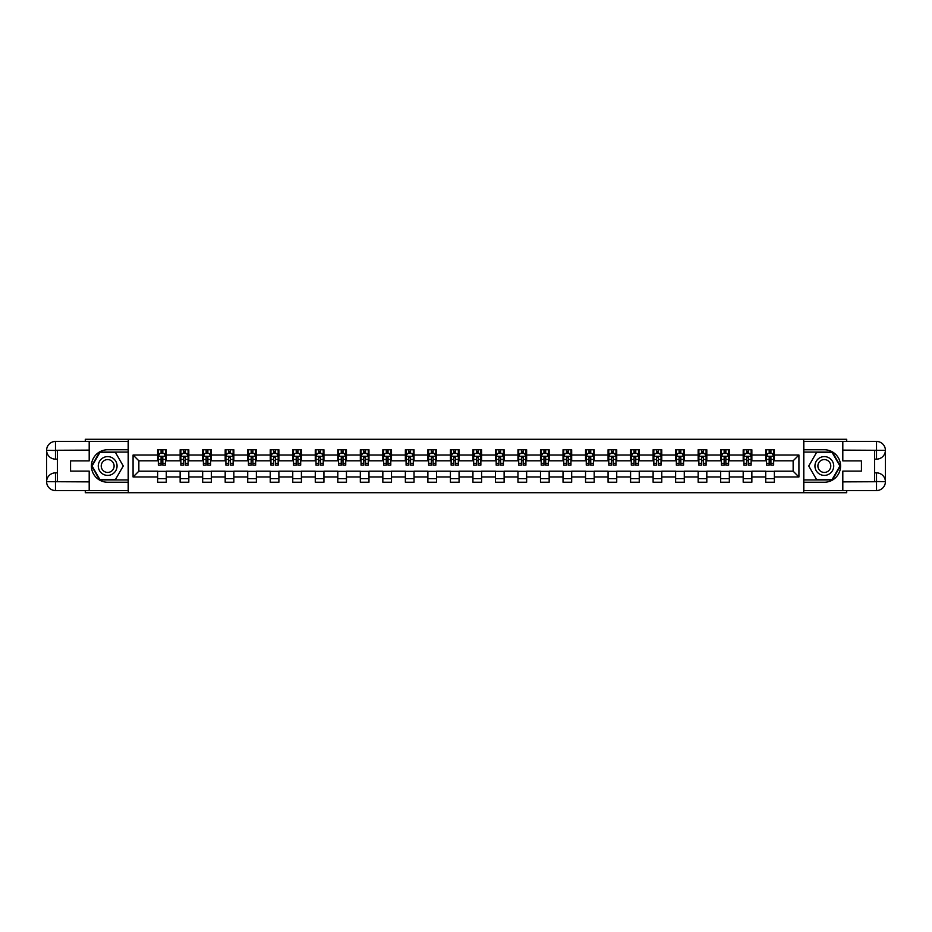 <?xml version="1.0" encoding="UTF-8"?>
<svg xmlns="http://www.w3.org/2000/svg" width="932" height="932" viewBox="0 0 932 932"><rect width="100%" height="100%" fill="white"/><g stroke="black" fill="none" stroke-linecap="round" stroke-linejoin="round"><path stroke-width="1.4" d="M85.29 490.547L85.29 492.713L846.71 492.713L846.71 490.547M846.71 441.453L846.71 439.287L803.687 439.287L803.687 492.713M803.687 439.287L85.29 439.287L85.29 441.453M128.313 492.713L128.313 439.287M774.376 455.026L774.376 449.76L765.72 449.76L765.72 455.026L751.856 455.026L751.856 449.76L743.188 449.76L743.188 455.026L729.337 455.026L729.337 449.76L720.669 449.76L720.669 455.026L706.817 455.026L706.817 449.76L698.15 449.76L698.15 455.026L684.286 455.026L684.286 449.76L675.63 449.76L675.63 455.026L661.767 455.026L661.767 449.76L653.111 449.76L653.111 455.026L639.247 455.026L639.247 449.76L630.58 449.76L630.58 455.026L616.728 455.026L616.728 449.76L608.06 449.76L608.06 455.026L594.197 455.026L594.197 449.76L585.541 449.76L585.541 455.026L571.677 455.026L571.677 449.76L563.021 449.76L563.021 455.026L549.158 455.026L549.158 449.76L540.49 449.76L540.49 455.026L526.638 455.026L526.638 449.76L517.971 449.76L517.971 455.026L504.119 455.026L504.119 449.76L495.451 449.76L495.451 455.026L481.588 455.026L481.588 449.76L472.932 449.76L472.932 455.026L459.068 455.026L459.068 449.76L450.412 449.76L450.412 455.026L436.549 455.026L436.549 449.76L427.881 449.76L427.881 455.026L414.029 455.026L414.029 449.76L405.362 449.76L405.362 455.026L391.51 455.026L391.51 449.76L382.842 449.76L382.842 455.026L368.979 455.026L368.979 449.76L360.323 449.76L360.323 455.026L346.459 455.026L346.459 449.76L337.803 449.76L337.803 455.026L323.94 455.026L323.94 449.76L315.272 449.76L315.272 455.026L301.42 455.026L301.42 449.76L292.753 449.76L292.753 455.026L278.889 455.026L278.889 449.76L270.233 449.76L270.233 455.026L256.37 455.026L256.37 449.76L247.714 449.76L247.714 455.026L233.85 455.026L233.85 449.76L225.183 449.76L225.183 455.026L211.331 455.026L211.331 449.76L202.663 449.76L202.663 455.026L188.812 455.026L188.812 449.76L180.144 449.76L180.144 455.026L166.28 455.026L166.28 449.76L157.625 449.76L157.625 455.026L133.078 455.026L133.078 476.974L138.856 471.196L157.625 471.196L157.625 482.24L166.28 482.24L166.28 471.196L180.144 471.196L180.144 482.24L188.812 482.24L188.812 471.196L202.663 471.196L202.663 482.24L211.331 482.24L211.331 471.196L225.183 471.196L225.183 482.24L233.85 482.24L233.85 471.196L247.714 471.196L247.714 482.24L256.37 482.24L256.37 471.196L270.233 471.196L270.233 482.24L278.889 482.24L278.889 471.196L292.753 471.196L292.753 482.24L301.42 482.24L301.42 471.196L315.272 471.196L315.272 482.24L323.94 482.24L323.94 471.196L337.803 471.196L337.803 482.24L346.459 482.24L346.459 471.196L360.323 471.196L360.323 482.24L368.979 482.24L368.979 471.196L382.842 471.196L382.842 482.24L391.51 482.24L391.51 471.196L405.362 471.196L405.362 482.24L414.029 482.24L414.029 471.196L427.881 471.196L427.881 482.24L436.549 482.24L436.549 471.196L450.412 471.196L450.412 482.24L459.068 482.24L459.068 471.196L472.932 471.196L472.932 482.24L481.588 482.24L481.588 471.196L495.451 471.196L495.451 482.24L504.119 482.24L504.119 471.196L517.971 471.196L517.971 482.24L526.638 482.24L526.638 471.196L540.49 471.196L540.49 482.24L549.158 482.24L549.158 471.196L563.021 471.196L563.021 482.24L571.677 482.24L571.677 471.196L585.541 471.196L585.541 482.24L594.197 482.24L594.197 471.196L608.06 471.196L608.06 482.24L616.728 482.24L616.728 471.196L630.58 471.196L630.58 482.24L639.247 482.24L639.247 471.196L653.111 471.196L653.111 482.24L661.767 482.24L661.767 471.196L675.63 471.196L675.63 482.24L684.286 482.24L684.286 471.196L698.15 471.196L698.15 482.24L706.817 482.24L706.817 471.196L720.669 471.196L720.669 482.24L729.337 482.24L729.337 471.196L743.188 471.196L743.188 482.24L751.856 482.24L751.856 471.196L765.72 471.196L765.72 482.24L774.376 482.24L774.376 471.196L793.144 471.196L793.144 460.804L774.376 460.804L774.376 455.026L798.922 455.026L798.922 476.974L774.376 476.974M765.72 476.974L751.856 476.974M743.188 476.974L729.337 476.974M720.669 476.974L706.817 476.974M698.15 476.974L684.286 476.974M675.63 476.974L661.767 476.974M653.111 476.974L639.247 476.974M630.58 476.974L616.728 476.974M608.06 476.974L594.197 476.974M585.541 476.974L571.677 476.974M563.021 476.974L549.158 476.974M540.49 476.974L526.638 476.974M517.971 476.974L504.119 476.974M495.451 476.974L481.588 476.974M472.932 476.974L459.068 476.974M450.412 476.974L436.549 476.974M427.881 476.974L414.029 476.974M405.362 476.974L391.51 476.974M382.842 476.974L368.979 476.974M360.323 476.974L346.459 476.974M337.803 476.974L323.94 476.974M315.272 476.974L301.42 476.974M292.753 476.974L278.889 476.974M270.233 476.974L256.37 476.974M247.714 476.974L233.85 476.974M225.183 476.974L211.331 476.974M202.663 476.974L188.812 476.974M180.144 476.974L166.28 476.974M157.625 476.974L133.078 476.974M765.72 455.026L765.72 460.804L751.856 460.804L751.856 455.026M743.188 455.026L743.188 460.804L729.337 460.804L729.337 455.026M720.669 455.026L720.669 460.804L706.817 460.804L706.817 455.026M698.15 455.026L698.15 460.804L684.286 460.804L684.286 455.026M675.63 455.026L675.63 460.804L661.767 460.804L661.767 455.026M653.111 455.026L653.111 460.804L639.247 460.804L639.247 455.026M630.58 455.026L630.58 460.804L616.728 460.804L616.728 455.026M608.06 455.026L608.06 460.804L594.197 460.804L594.197 455.026M585.541 455.026L585.541 460.804L571.677 460.804L571.677 455.026M563.021 455.026L563.021 460.804L549.158 460.804L549.158 455.026M540.49 455.026L540.49 460.804L526.638 460.804L526.638 455.026M517.971 455.026L517.971 460.804L504.119 460.804L504.119 455.026M495.451 455.026L495.451 460.804L481.588 460.804L481.588 455.026M472.932 455.026L472.932 460.804L459.068 460.804L459.068 455.026M450.412 455.026L450.412 460.804L436.549 460.804L436.549 455.026M427.881 455.026L427.881 460.804L414.029 460.804L414.029 455.026M405.362 455.026L405.362 460.804L391.51 460.804L391.51 455.026M382.842 455.026L382.842 460.804L368.979 460.804L368.979 455.026M360.323 455.026L360.323 460.804L346.459 460.804L346.459 455.026M337.803 455.026L337.803 460.804L323.94 460.804L323.94 455.026M315.272 455.026L315.272 460.804L301.42 460.804L301.42 455.026M292.753 455.026L292.753 460.804L278.889 460.804L278.889 455.026M270.233 455.026L270.233 460.804L256.37 460.804L256.37 455.026M247.714 455.026L247.714 460.804L233.85 460.804L233.85 455.026M225.183 455.026L225.183 460.804L211.331 460.804L211.331 455.026M202.663 455.026L202.663 460.804L188.812 460.804L188.812 455.026M180.144 455.026L180.144 460.804L166.28 460.804L166.28 455.026M157.625 455.026L157.625 460.804L138.856 460.804L133.078 455.026M138.856 460.804L138.856 471.196M798.922 476.974L793.144 471.196M793.144 460.804L798.922 455.026M157.625 453.371L158.347 453.371M161.085 453.371L162.82 453.371M165.558 453.371L166.28 453.371M157.625 460.653L158.347 460.653M161.085 460.653L162.82 460.653M165.558 460.653L166.28 460.653M157.625 471.347L166.28 471.347M157.625 478.629L166.28 478.629M180.144 471.347L188.812 471.347M180.144 478.629L188.812 478.629M180.144 453.371L180.866 453.371M183.604 453.371L185.34 453.371M188.089 453.371L188.812 453.371M180.144 460.653L180.866 460.653M183.604 460.653L185.34 460.653M188.089 460.653L188.812 460.653M202.663 471.347L211.331 471.347M202.663 478.629L211.331 478.629M202.663 453.371L203.386 453.371M206.135 453.371L207.859 453.371M210.609 453.371L211.331 453.371M202.663 460.653L203.386 460.653M206.135 460.653L207.859 460.653M210.609 460.653L211.331 460.653M225.183 471.347L233.85 471.347M225.183 478.629L233.85 478.629M225.183 453.371L225.905 453.371M228.655 453.371L230.39 453.371M233.128 453.371L233.85 453.371M225.183 460.653L225.905 460.653M228.655 460.653L230.39 460.653M233.128 460.653L233.85 460.653M247.714 471.347L256.37 471.347M247.714 478.629L256.37 478.629M247.714 453.371L248.436 453.371M251.174 453.371L252.91 453.371M255.648 453.371L256.37 453.371M247.714 460.653L248.436 460.653M251.174 460.653L252.91 460.653M255.648 460.653L256.37 460.653M270.233 471.347L278.889 471.347M270.233 478.629L278.889 478.629M270.233 453.371L270.956 453.371M273.693 453.371L275.429 453.371M278.167 453.371L278.889 453.371M270.233 460.653L270.956 460.653M273.693 460.653L275.429 460.653M278.167 460.653L278.889 460.653M292.753 471.347L301.42 471.347M292.753 478.629L301.42 478.629M292.753 453.371L293.475 453.371M296.225 453.371L297.949 453.371M300.698 453.371L301.42 453.371M292.753 460.653L293.475 460.653M296.225 460.653L297.949 460.653M300.698 460.653L301.42 460.653M315.272 471.347L323.94 471.347M315.272 478.629L323.94 478.629M315.272 453.371L315.995 453.371M318.744 453.371L320.468 453.371M323.218 453.371L323.94 453.371M315.272 460.653L315.995 460.653M318.744 460.653L320.468 460.653M323.218 460.653L323.94 460.653M337.803 471.347L346.459 471.347M337.803 478.629L346.459 478.629M337.803 453.371L338.514 453.371M341.263 453.371L342.999 453.371M345.737 453.371L346.459 453.371M337.803 460.653L338.514 460.653M341.263 460.653L342.999 460.653M345.737 460.653L346.459 460.653M360.323 471.347L368.979 471.347M360.323 478.629L368.979 478.629M360.323 453.371L361.045 453.371M363.783 453.371L365.519 453.371M368.257 453.371L368.979 453.371M360.323 460.653L361.045 460.653M363.783 460.653L365.519 460.653M368.257 460.653L368.979 460.653M382.842 471.347L391.51 471.347M382.842 478.629L391.51 478.629M382.842 453.371L383.565 453.371M386.302 453.371L388.038 453.371M390.788 453.371L391.51 453.371M382.842 460.653L383.565 460.653M386.302 460.653L388.038 460.653M390.788 460.653L391.51 460.653M405.362 471.347L414.029 471.347M405.362 478.629L414.029 478.629M405.362 453.371L406.084 453.371M408.833 453.371L410.558 453.371M413.307 453.371L414.029 453.371M405.362 460.653L406.084 460.653M408.833 460.653L410.558 460.653M413.307 460.653L414.029 460.653M427.881 471.347L436.549 471.347M427.881 478.629L436.549 478.629M427.881 453.371L428.603 453.371M431.353 453.371L433.089 453.371M435.827 453.371L436.549 453.371M427.881 460.653L428.603 460.653M431.353 460.653L433.089 460.653M435.827 460.653L436.549 460.653M450.412 471.347L459.068 471.347M450.412 478.629L459.068 478.629M450.412 453.371L451.135 453.371M453.872 453.371L455.608 453.371M458.346 453.371L459.068 453.371M450.412 460.653L451.135 460.653M453.872 460.653L455.608 460.653M458.346 460.653L459.068 460.653M472.932 471.347L481.588 471.347M472.932 478.629L481.588 478.629M472.932 453.371L473.654 453.371M476.392 453.371L478.128 453.371M480.865 453.371L481.588 453.371M472.932 460.653L473.654 460.653M476.392 460.653L478.128 460.653M480.865 460.653L481.588 460.653M495.451 471.347L504.119 471.347M495.451 478.629L504.119 478.629M495.451 453.371L496.173 453.371M498.911 453.371L500.647 453.371M503.397 453.371L504.119 453.371M495.451 460.653L496.173 460.653M498.911 460.653L500.647 460.653M503.397 460.653L504.119 460.653M517.971 471.347L526.638 471.347M517.971 478.629L526.638 478.629M517.971 453.371L518.693 453.371M521.442 453.371L523.167 453.371M525.916 453.371L526.638 453.371M517.971 460.653L518.693 460.653M521.442 460.653L523.167 460.653M525.916 460.653L526.638 460.653M540.49 471.347L549.158 471.347M540.49 478.629L549.158 478.629M540.49 453.371L541.212 453.371M543.962 453.371L545.698 453.371M548.435 453.371L549.158 453.371M540.49 460.653L541.212 460.653M543.962 460.653L545.698 460.653M548.435 460.653L549.158 460.653M563.021 471.347L571.677 471.347M563.021 478.629L571.677 478.629M563.021 453.371L563.744 453.371M566.481 453.371L568.217 453.371M570.955 453.371L571.677 453.371M563.021 460.653L563.744 460.653M566.481 460.653L568.217 460.653M570.955 460.653L571.677 460.653M585.541 471.347L594.197 471.347M585.541 478.629L594.197 478.629M585.541 453.371L586.263 453.371M589.001 453.371L590.737 453.371M593.486 453.371L594.197 453.371M585.541 460.653L586.263 460.653M589.001 460.653L590.737 460.653M593.486 460.653L594.197 460.653M608.06 471.347L616.728 471.347M608.06 478.629L616.728 478.629M608.06 453.371L608.782 453.371M611.532 453.371L613.256 453.371M616.005 453.371L616.728 453.371M608.06 460.653L608.782 460.653M611.532 460.653L613.256 460.653M616.005 460.653L616.728 460.653M630.58 471.347L639.247 471.347M630.58 478.629L639.247 478.629M630.58 453.371L631.302 453.371M634.051 453.371L635.775 453.371M638.525 453.371L639.247 453.371M630.58 460.653L631.302 460.653M634.051 460.653L635.775 460.653M638.525 460.653L639.247 460.653M653.111 471.347L661.767 471.347M653.111 478.629L661.767 478.629M653.111 453.371L653.833 453.371M656.571 453.371L658.307 453.371M661.044 453.371L661.767 453.371M653.111 460.653L653.833 460.653M656.571 460.653L658.307 460.653M661.044 460.653L661.767 460.653M675.63 471.347L684.286 471.347M675.63 478.629L684.286 478.629M675.63 453.371L676.352 453.371M679.09 453.371L680.826 453.371M683.564 453.371L684.286 453.371M675.63 460.653L676.352 460.653M679.09 460.653L680.826 460.653M683.564 460.653L684.286 460.653M698.15 471.347L706.817 471.347M698.15 478.629L706.817 478.629M698.15 453.371L698.872 453.371M701.61 453.371L703.345 453.371M706.095 453.371L706.817 453.371M698.15 460.653L698.872 460.653M701.61 460.653L703.345 460.653M706.095 460.653L706.817 460.653M720.669 471.347L729.337 471.347M720.669 478.629L729.337 478.629M720.669 453.371L721.391 453.371M724.141 453.371L725.865 453.371M728.614 453.371L729.337 453.371M720.669 460.653L721.391 460.653M724.141 460.653L725.865 460.653M728.614 460.653L729.337 460.653M743.188 471.347L751.856 471.347M743.188 478.629L751.856 478.629M743.188 453.371L743.911 453.371M746.66 453.371L748.396 453.371M751.134 453.371L751.856 453.371M743.188 460.653L743.911 460.653M746.66 460.653L748.396 460.653M751.134 460.653L751.856 460.653M765.72 471.347L774.376 471.347M765.72 478.629L774.376 478.629M765.72 453.371L766.442 453.371M769.18 453.371L770.915 453.371M773.653 453.371L774.376 453.371M765.72 460.653L766.442 460.653M769.18 460.653L770.915 460.653M773.653 460.653L774.376 460.653M162.82 451.636L161.085 451.636M165.558 463.32L162.82 463.32L162.82 465.138L165.558 465.138L165.558 456.33L164.114 453.441L159.791 453.441L158.347 456.33L158.347 465.138L161.085 465.138L161.085 463.32L158.347 463.32M158.347 456.33L158.347 449.76M165.558 456.33L165.558 449.76M161.085 453.441L161.085 449.76M162.82 449.76L162.82 453.441M162.82 463.32L162.82 457.414L161.085 457.414L161.085 463.32M112.364 457.868A9.39 9.39 0 0 0 99.538 461.305A9.39 9.39 0 0 0 102.974 474.132A9.39 9.39 0 0 0 115.801 470.695A9.39 9.39 0 0 0 112.364 457.868M110.885 460.431A6.419 6.419 0 0 0 102.101 462.785A6.419 6.419 0 0 0 104.454 471.569A6.419 6.419 0 0 0 113.238 469.215A6.419 6.419 0 0 0 110.885 460.431M115.463 479.502L99.875 479.502L92.082 466L99.875 452.498L115.463 452.498L123.257 466L115.463 479.502M829.026 457.868A9.39 9.39 0 0 0 816.199 461.305A9.39 9.39 0 0 0 819.636 474.132A9.39 9.39 0 0 0 832.462 470.695A9.39 9.39 0 0 0 829.026 457.868M827.546 460.431A6.419 6.419 0 0 0 818.762 462.785A6.419 6.419 0 0 0 821.115 471.569A6.419 6.419 0 0 0 829.899 469.215A6.419 6.419 0 0 0 827.546 460.431M832.125 479.502L816.537 479.502L808.743 466L816.537 452.498L832.125 452.498L839.918 466L832.125 479.502M57.423 459.138L55.477 459.138A8.877 8.877 0 0 1 46.6 450.331A8.877 8.877 0 0 1 55.477 441.453L128.173 441.453L128.173 449.76L107.669 449.76A16.24 16.24 0 0 0 91.429 466A16.24 16.24 0 0 0 107.669 482.24L128.173 482.24L128.173 490.547L55.477 490.547A8.877 8.877 0 0 1 46.6 481.669A8.877 8.877 0 0 1 55.477 472.862L57.423 472.862M128.173 482.24L128.173 449.76M89.192 441.453L89.192 460.874L70.564 460.874L70.564 471.126L89.192 471.126L89.192 490.547M55.477 459.138A8.877 8.877 0 0 1 46.6 450.331L55.477 450.482L55.477 459.138A8.877 8.877 0 0 1 46.6 450.331L46.6 481.669L89.192 481.879M55.477 481.879L55.477 490.547A8.877 8.877 0 0 1 46.6 481.669A8.877 8.877 0 0 1 55.477 472.862L55.477 481.518L57.423 481.518L57.423 450.482L55.477 450.482M128.173 452.067L99.631 452.067L91.581 466L99.631 479.933L128.173 479.933M874.577 472.862L876.523 472.862A8.877 8.877 0 0 1 885.4 481.669A8.877 8.877 0 0 1 876.523 490.547L803.827 490.547L803.827 482.24L824.331 482.24A16.24 16.24 0 0 0 840.571 466A16.24 16.24 0 0 0 824.331 449.76L803.827 449.76L803.827 441.453L876.523 441.453A8.877 8.877 0 0 1 885.4 450.331A8.877 8.877 0 0 1 876.523 459.138L874.577 459.138M803.827 449.76L803.827 482.24M842.808 490.547L842.808 471.126L861.436 471.126L861.436 460.874L842.808 460.874L842.808 441.453M876.523 472.862A8.877 8.877 0 0 1 885.4 481.669L876.523 481.518L876.523 472.862A8.877 8.877 0 0 1 885.4 481.669L885.4 450.331L842.808 450.121M876.523 450.121L876.523 441.453A8.877 8.877 0 0 1 885.4 450.331A8.877 8.877 0 0 1 876.523 459.138L876.523 450.482L874.577 450.482L874.577 481.518L876.523 481.518M803.827 479.933L832.369 479.933L840.419 466L832.369 452.067L803.827 452.067M185.34 451.636L183.604 451.636M188.089 463.32L185.34 463.32L185.34 465.138L188.089 465.138L188.089 456.33L186.645 453.441L182.311 453.441L180.866 456.33L180.866 465.138L183.604 465.138L183.604 463.32L180.866 463.32M180.866 456.33L180.866 449.76M188.089 456.33L188.089 449.76M183.604 453.441L183.604 449.76M185.34 449.76L185.34 453.441M185.34 463.32L185.34 457.414L183.604 457.414L183.604 463.32M207.859 451.636L206.135 451.636M210.609 463.32L207.859 463.32L207.859 465.138L210.609 465.138L210.609 456.33L209.164 453.441L204.83 453.441L203.386 456.33L203.386 465.138L206.135 465.138L206.135 463.32L203.386 463.32M203.386 456.33L203.386 449.76M210.609 456.33L210.609 449.76M206.135 453.441L206.135 449.76M207.859 449.76L207.859 453.441M207.859 463.32L207.859 457.414L206.135 457.414L206.135 463.32M230.39 451.636L228.655 451.636M233.128 463.32L230.39 463.32L230.39 465.138L233.128 465.138L233.128 456.33L231.684 453.441L227.35 453.441L225.905 456.33L225.905 465.138L228.655 465.138L228.655 463.32L225.905 463.32M225.905 456.33L225.905 449.76M233.128 456.33L233.128 449.76M228.655 453.441L228.655 449.76M230.39 449.76L230.39 453.441M230.39 463.32L230.39 457.414L228.655 457.414L228.655 463.32M252.91 451.636L251.174 451.636M255.648 463.32L252.91 463.32L252.91 465.138L255.648 465.138L255.648 456.33L254.203 453.441L249.881 453.441L248.436 456.33L248.436 465.138L251.174 465.138L251.174 463.32L248.436 463.32M248.436 456.33L248.436 449.76M255.648 456.33L255.648 449.76M251.174 453.441L251.174 449.76M252.91 449.76L252.91 453.441M252.91 463.32L252.91 457.414L251.174 457.414L251.174 463.32M275.429 451.636L273.693 451.636M278.167 463.32L275.429 463.32L275.429 465.138L278.167 465.138L278.167 456.33L276.734 453.441L272.4 453.441L270.956 456.33L270.956 465.138L273.693 465.138L273.693 463.32L270.956 463.32M270.956 456.33L270.956 449.76M278.167 456.33L278.167 449.76M273.693 453.441L273.693 449.76M275.429 449.76L275.429 453.441M275.429 463.32L275.429 457.414L273.693 457.414L273.693 463.32M297.949 451.636L296.225 451.636M300.698 463.32L297.949 463.32L297.949 465.138L300.698 465.138L300.698 456.33L299.254 453.441L294.92 453.441L293.475 456.33L293.475 465.138L296.225 465.138L296.225 463.32L293.475 463.32M293.475 456.33L293.475 449.76M300.698 456.33L300.698 449.76M296.225 453.441L296.225 449.76M297.949 449.76L297.949 453.441M297.949 463.32L297.949 457.414L296.225 457.414L296.225 463.32M320.468 451.636L318.744 451.636M323.218 463.32L320.468 463.32L320.468 465.138L323.218 465.138L323.218 456.33L321.773 453.441L317.439 453.441L315.995 456.33L315.995 465.138L318.744 465.138L318.744 463.32L315.995 463.32M315.995 456.33L315.995 449.76M323.218 456.33L323.218 449.76M318.744 453.441L318.744 449.76M320.468 449.76L320.468 453.441M320.468 463.32L320.468 457.414L318.744 457.414L318.744 463.32M342.999 451.636L341.263 451.636M345.737 463.32L342.999 463.32L342.999 465.138L345.737 465.138L345.737 456.33L344.292 453.441L339.959 453.441L338.514 456.33L338.514 465.138L341.263 465.138L341.263 463.32L338.514 463.32M338.514 456.33L338.514 449.76M345.737 456.33L345.737 449.76M341.263 453.441L341.263 449.76M342.999 449.76L342.999 453.441M342.999 463.32L342.999 457.414L341.263 457.414L341.263 463.32M365.519 451.636L363.783 451.636M368.257 463.32L365.519 463.32L365.519 465.138L368.257 465.138L368.257 456.33L366.812 453.441L362.49 453.441L361.045 456.33L361.045 465.138L363.783 465.138L363.783 463.32L361.045 463.32M361.045 456.33L361.045 449.76M368.257 456.33L368.257 449.76M363.783 453.441L363.783 449.76M365.519 449.76L365.519 453.441M365.519 463.32L365.519 457.414L363.783 457.414L363.783 463.32M388.038 451.636L386.302 451.636M390.788 463.32L388.038 463.32L388.038 465.138L390.788 465.138L390.788 456.33L389.343 453.441L385.009 453.441L383.565 456.33L383.565 465.138L386.302 465.138L386.302 463.32L383.565 463.32M383.565 456.33L383.565 449.76M390.788 456.33L390.788 449.76M386.302 453.441L386.302 449.76M388.038 449.76L388.038 453.441M388.038 463.32L388.038 457.414L386.302 457.414L386.302 463.32M410.558 451.636L408.833 451.636M413.307 463.32L410.558 463.32L410.558 465.138L413.307 465.138L413.307 456.33L411.862 453.441L407.529 453.441L406.084 456.33L406.084 465.138L408.833 465.138L408.833 463.32L406.084 463.32M406.084 456.33L406.084 449.76M413.307 456.33L413.307 449.76M408.833 453.441L408.833 449.76M410.558 449.76L410.558 453.441M410.558 463.32L410.558 457.414L408.833 457.414L408.833 463.32M433.089 451.636L431.353 451.636M435.827 463.32L433.089 463.32L433.089 465.138L435.827 465.138L435.827 456.33L434.382 453.441L430.048 453.441L428.603 456.33L428.603 465.138L431.353 465.138L431.353 463.32L428.603 463.32M428.603 456.33L428.603 449.76M435.827 456.33L435.827 449.76M431.353 453.441L431.353 449.76M433.089 449.76L433.089 453.441M433.089 463.32L433.089 457.414L431.353 457.414L431.353 463.32M455.608 451.636L453.872 451.636M458.346 463.32L455.608 463.32L455.608 465.138L458.346 465.138L458.346 456.33L456.901 453.441L452.579 453.441L451.135 456.33L451.135 465.138L453.872 465.138L453.872 463.32L451.135 463.32M451.135 456.33L451.135 449.76M458.346 456.33L458.346 449.76M453.872 453.441L453.872 449.76M455.608 449.76L455.608 453.441M455.608 463.32L455.608 457.414L453.872 457.414L453.872 463.32M478.128 451.636L476.392 451.636M480.865 463.32L478.128 463.32L478.128 465.138L480.865 465.138L480.865 456.33L479.421 453.441L475.099 453.441L473.654 456.33L473.654 465.138L476.392 465.138L476.392 463.32L473.654 463.32M473.654 456.33L473.654 449.76M480.865 456.33L480.865 449.76M476.392 453.441L476.392 449.76M478.128 449.76L478.128 453.441M478.128 463.32L478.128 457.414L476.392 457.414L476.392 463.32M500.647 451.636L498.911 451.636M503.397 463.32L500.647 463.32L500.647 465.138L503.397 465.138L503.397 456.33L501.952 453.441L497.618 453.441L496.173 456.33L496.173 465.138L498.911 465.138L498.911 463.32L496.173 463.32M496.173 456.33L496.173 449.76M503.397 456.33L503.397 449.76M498.911 453.441L498.911 449.76M500.647 449.76L500.647 453.441M500.647 463.32L500.647 457.414L498.911 457.414L498.911 463.32M523.167 451.636L521.442 451.636M525.916 463.32L523.167 463.32L523.167 465.138L525.916 465.138L525.916 456.33L524.471 453.441L520.138 453.441L518.693 456.33L518.693 465.138L521.442 465.138L521.442 463.32L518.693 463.32M518.693 456.33L518.693 449.76M525.916 456.33L525.916 449.76M521.442 453.441L521.442 449.76M523.167 449.76L523.167 453.441M523.167 463.32L523.167 457.414L521.442 457.414L521.442 463.32M545.698 451.636L543.962 451.636M548.435 463.32L545.698 463.32L545.698 465.138L548.435 465.138L548.435 456.33L546.991 453.441L542.657 453.441L541.212 456.33L541.212 465.138L543.962 465.138L543.962 463.32L541.212 463.32M541.212 456.33L541.212 449.76M548.435 456.33L548.435 449.76M543.962 453.441L543.962 449.76M545.698 449.76L545.698 453.441M545.698 463.32L545.698 457.414L543.962 457.414L543.962 463.32M568.217 451.636L566.481 451.636M570.955 463.32L568.217 463.32L568.217 465.138L570.955 465.138L570.955 456.33L569.51 453.441L565.188 453.441L563.744 456.33L563.744 465.138L566.481 465.138L566.481 463.32L563.744 463.32M563.744 456.33L563.744 449.76M570.955 456.33L570.955 449.76M566.481 453.441L566.481 449.76M568.217 449.76L568.217 453.441M568.217 463.32L568.217 457.414L566.481 457.414L566.481 463.32M590.737 451.636L589.001 451.636M593.486 463.32L590.737 463.32L590.737 465.138L593.486 465.138L593.486 456.33L592.041 453.441L587.708 453.441L586.263 456.33L586.263 465.138L589.001 465.138L589.001 463.32L586.263 463.32M586.263 456.33L586.263 449.76M593.486 456.33L593.486 449.76M589.001 453.441L589.001 449.76M590.737 449.76L590.737 453.441M590.737 463.32L590.737 457.414L589.001 457.414L589.001 463.32M613.256 451.636L611.532 451.636M616.005 463.32L613.256 463.32L613.256 465.138L616.005 465.138L616.005 456.33L614.561 453.441L610.227 453.441L608.782 456.33L608.782 465.138L611.532 465.138L611.532 463.32L608.782 463.32M608.782 456.33L608.782 449.76M616.005 456.33L616.005 449.76M611.532 453.441L611.532 449.76M613.256 449.76L613.256 453.441M613.256 463.32L613.256 457.414L611.532 457.414L611.532 463.32M635.775 451.636L634.051 451.636M638.525 463.32L635.775 463.32L635.775 465.138L638.525 465.138L638.525 456.33L637.08 453.441L632.746 453.441L631.302 456.33L631.302 465.138L634.051 465.138L634.051 463.32L631.302 463.32M631.302 456.33L631.302 449.76M638.525 456.33L638.525 449.76M634.051 453.441L634.051 449.76M635.775 449.76L635.775 453.441M635.775 463.32L635.775 457.414L634.051 457.414L634.051 463.32M658.307 451.636L656.571 451.636M661.044 463.32L658.307 463.32L658.307 465.138L661.044 465.138L661.044 456.33L659.6 453.441L655.266 453.441L653.833 456.33L653.833 465.138L656.571 465.138L656.571 463.32L653.833 463.32M653.833 456.33L653.833 449.76M661.044 456.33L661.044 449.76M656.571 453.441L656.571 449.76M658.307 449.76L658.307 453.441M658.307 463.32L658.307 457.414L656.571 457.414L656.571 463.32M680.826 451.636L679.09 451.636M683.564 463.32L680.826 463.32L680.826 465.138L683.564 465.138L683.564 456.33L682.119 453.441L677.797 453.441L676.352 456.33L676.352 465.138L679.09 465.138L679.09 463.32L676.352 463.32M676.352 456.33L676.352 449.76M683.564 456.33L683.564 449.76M679.09 453.441L679.09 449.76M680.826 449.76L680.826 453.441M680.826 463.32L680.826 457.414L679.09 457.414L679.09 463.32M703.345 451.636L701.61 451.636M706.095 463.32L703.345 463.32L703.345 465.138L706.095 465.138L706.095 456.33L704.65 453.441L700.316 453.441L698.872 456.33L698.872 465.138L701.61 465.138L701.61 463.32L698.872 463.32M698.872 456.33L698.872 449.76M706.095 456.33L706.095 449.76M701.61 453.441L701.61 449.76M703.345 449.76L703.345 453.441M703.345 463.32L703.345 457.414L701.61 457.414L701.61 463.32M725.865 451.636L724.141 451.636M728.614 463.32L725.865 463.32L725.865 465.138L728.614 465.138L728.614 456.33L727.17 453.441L722.836 453.441L721.391 456.33L721.391 465.138L724.141 465.138L724.141 463.32L721.391 463.32M721.391 456.33L721.391 449.76M728.614 456.33L728.614 449.76M724.141 453.441L724.141 449.76M725.865 449.76L725.865 453.441M725.865 463.32L725.865 457.414L724.141 457.414L724.141 463.32M748.396 451.636L746.66 451.636M751.134 463.32L748.396 463.32L748.396 465.138L751.134 465.138L751.134 456.33L749.689 453.441L745.355 453.441L743.911 456.33L743.911 465.138L746.66 465.138L746.66 463.32L743.911 463.32M743.911 456.33L743.911 449.76M751.134 456.33L751.134 449.76M746.66 453.441L746.66 449.76M748.396 449.76L748.396 453.441M748.396 463.32L748.396 457.414L746.66 457.414L746.66 463.32M770.915 451.636L769.18 451.636M773.653 463.32L770.915 463.32L770.915 465.138L773.653 465.138L773.653 456.33L772.209 453.441L767.886 453.441L766.442 456.33L766.442 465.138L769.18 465.138L769.18 463.32L766.442 463.32M766.442 456.33L766.442 449.76M773.653 456.33L773.653 449.76M769.18 453.441L769.18 449.76M770.915 449.76L770.915 453.441M770.915 463.32L770.915 457.414L769.18 457.414L769.18 463.32M165.523 456.261L158.382 456.261M158.347 453.616L159.698 453.616M164.207 453.616L165.558 453.616M161.085 459.453L158.347 459.453M165.558 459.453L162.82 459.453M162.82 452.556L161.085 452.556M89.192 450.121L55.268 450.273M46.6 481.669A8.877 8.877 0 0 1 55.477 472.862M46.6 450.331A8.877 8.877 0 0 1 55.477 441.453L55.477 450.121M842.808 481.879L876.732 481.728M885.4 450.331A8.877 8.877 0 0 1 876.523 459.138M885.4 481.669A8.877 8.877 0 0 1 876.523 490.547L876.523 481.879M188.043 456.261L180.901 456.261M180.866 453.616L182.218 453.616M186.726 453.616L188.089 453.616M183.604 459.453L180.866 459.453M188.089 459.453L185.34 459.453M185.34 452.556L183.604 452.556M210.574 456.261L203.421 456.261M203.386 453.616L204.749 453.616M209.246 453.616L210.609 453.616M206.135 459.453L203.386 459.453M210.609 459.453L207.859 459.453M207.859 452.556L206.135 452.556M233.093 456.261L225.94 456.261M225.905 453.616L227.268 453.616M231.777 453.616L233.128 453.616M228.655 459.453L225.905 459.453M233.128 459.453L230.39 459.453M230.39 452.556L228.655 452.556M255.613 456.261L248.471 456.261M248.436 453.616L249.788 453.616M254.296 453.616L255.648 453.616M251.174 459.453L248.436 459.453M255.648 459.453L252.91 459.453M252.91 452.556L251.174 452.556M278.132 456.261L270.991 456.261M270.956 453.616L272.307 453.616M276.816 453.616L278.167 453.616M273.693 459.453L270.956 459.453M278.167 459.453L275.429 459.453M275.429 452.556L273.693 452.556M300.663 456.261L293.51 456.261M293.475 453.616L294.838 453.616M299.335 453.616L300.698 453.616M296.225 459.453L293.475 459.453M300.698 459.453L297.949 459.453M297.949 452.556L296.225 452.556M323.183 456.261L316.03 456.261M315.995 453.616L317.358 453.616M321.855 453.616L323.218 453.616M318.744 459.453L315.995 459.453M323.218 459.453L320.468 459.453M320.468 452.556L318.744 452.556M345.702 456.261L338.561 456.261M338.514 453.616L339.877 453.616M344.386 453.616L345.737 453.616M341.263 459.453L338.514 459.453M345.737 459.453L342.999 459.453M342.999 452.556L341.263 452.556M368.222 456.261L361.08 456.261M361.045 453.616L362.397 453.616M366.905 453.616L368.257 453.616M363.783 459.453L361.045 459.453M368.257 459.453L365.519 459.453M365.519 452.556L363.783 452.556M390.741 456.261L383.6 456.261M383.565 453.616L384.916 453.616M389.425 453.616L390.788 453.616M386.302 459.453L383.565 459.453M390.788 459.453L388.038 459.453M388.038 452.556L386.302 452.556M413.272 456.261L406.119 456.261M406.084 453.616L407.447 453.616M411.944 453.616L413.307 453.616M408.833 459.453L406.084 459.453M413.307 459.453L410.558 459.453M410.558 452.556L408.833 452.556M435.792 456.261L428.638 456.261M428.603 453.616L429.967 453.616M434.463 453.616L435.827 453.616M431.353 459.453L428.603 459.453M435.827 459.453L433.089 459.453M433.089 452.556L431.353 452.556M458.311 456.261L451.17 456.261M451.135 453.616L452.486 453.616M456.995 453.616L458.346 453.616M453.872 459.453L451.135 459.453M458.346 459.453L455.608 459.453M455.608 452.556L453.872 452.556M480.83 456.261L473.689 456.261M473.654 453.616L475.005 453.616M479.514 453.616L480.865 453.616M476.392 459.453L473.654 459.453M480.865 459.453L478.128 459.453M478.128 452.556L476.392 452.556M503.362 456.261L496.208 456.261M496.173 453.616L497.537 453.616M502.033 453.616L503.397 453.616M498.911 459.453L496.173 459.453M503.397 459.453L500.647 459.453M500.647 452.556L498.911 452.556M525.881 456.261L518.728 456.261M518.693 453.616L520.056 453.616M524.553 453.616L525.916 453.616M521.442 459.453L518.693 459.453M525.916 459.453L523.167 459.453M523.167 452.556L521.442 452.556M548.4 456.261L541.259 456.261M541.212 453.616L542.575 453.616M547.084 453.616L548.435 453.616M543.962 459.453L541.212 459.453M548.435 459.453L545.698 459.453M545.698 452.556L543.962 452.556M570.92 456.261L563.778 456.261M563.744 453.616L565.095 453.616M569.603 453.616L570.955 453.616M566.481 459.453L563.744 459.453M570.955 459.453L568.217 459.453M568.217 452.556L566.481 452.556M593.439 456.261L586.298 456.261M586.263 453.616L587.614 453.616M592.123 453.616L593.486 453.616M589.001 459.453L586.263 459.453M593.486 459.453L590.737 459.453M590.737 452.556L589.001 452.556M615.97 456.261L608.817 456.261M608.782 453.616L610.145 453.616M614.642 453.616L616.005 453.616M611.532 459.453L608.782 459.453M616.005 459.453L613.256 459.453M613.256 452.556L611.532 452.556M638.49 456.261L631.337 456.261M631.302 453.616L632.665 453.616M637.162 453.616L638.525 453.616M634.051 459.453L631.302 459.453M638.525 459.453L635.775 459.453M635.775 452.556L634.051 452.556M661.009 456.261L653.868 456.261M653.833 453.616L655.184 453.616M659.693 453.616L661.044 453.616M656.571 459.453L653.833 459.453M661.044 459.453L658.307 459.453M658.307 452.556L656.571 452.556M683.529 456.261L676.387 456.261M676.352 453.616L677.704 453.616M682.212 453.616L683.564 453.616M679.09 459.453L676.352 459.453M683.564 459.453L680.826 459.453M680.826 452.556L679.09 452.556M706.06 456.261L698.907 456.261M698.872 453.616L700.223 453.616M704.732 453.616L706.095 453.616M701.61 459.453L698.872 459.453M706.095 459.453L703.345 459.453M703.345 452.556L701.61 452.556M728.579 456.261L721.426 456.261M721.391 453.616L722.754 453.616M727.251 453.616L728.614 453.616M724.141 459.453L721.391 459.453M728.614 459.453L725.865 459.453M725.865 452.556L724.141 452.556M751.099 456.261L743.957 456.261M743.911 453.616L745.274 453.616M749.782 453.616L751.134 453.616M746.66 459.453L743.911 459.453M751.134 459.453L748.396 459.453M748.396 452.556L746.66 452.556M773.618 456.261L766.477 456.261M766.442 453.616L767.793 453.616M772.302 453.616L773.653 453.616M769.18 459.453L766.442 459.453M773.653 459.453L770.915 459.453M770.915 452.556L769.18 452.556"/></g></svg>

